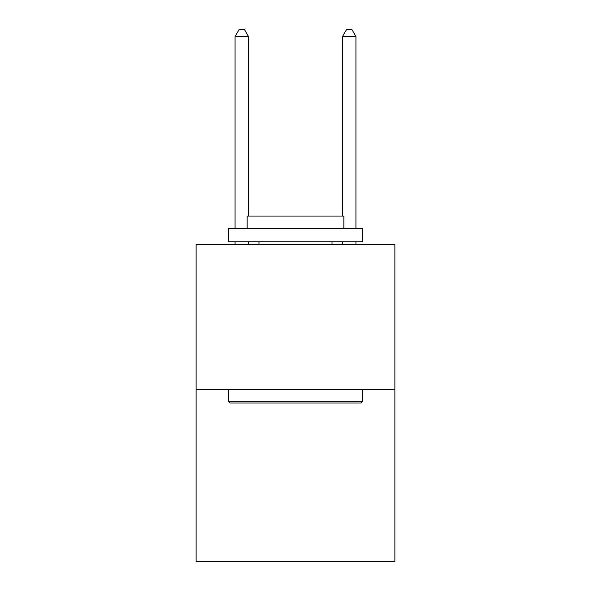 <?xml version="1.0" encoding="UTF-8"?>
<svg xmlns="http://www.w3.org/2000/svg" width="591" height="591" viewBox="0 0 591 591"><rect width="100%" height="100%" fill="white"/><g stroke="black" fill="none" stroke-linecap="round" stroke-linejoin="round"><path stroke-width="0.89" d="M394.877 389.558L394.877 244.526L196.123 244.526L196.123 561.45L394.877 561.45L394.877 389.558L196.123 389.558M361.035 402.988L229.965 402.988L228.355 401.378L362.645 401.378L361.035 402.988M228.355 228.407L362.645 228.407L362.645 241.837L228.355 241.837L228.355 228.407M343.844 228.407L343.844 216.055L247.156 216.055L247.156 228.407M228.355 389.558L228.355 401.378M362.645 389.558L362.645 401.378M258.976 241.837L258.976 244.526M332.024 241.837L332.024 244.526M248.501 216.055L248.501 36.531L235.07 36.531L235.07 228.407M235.07 241.837L235.07 244.526M248.501 241.837L248.501 244.526M235.07 36.531L239.096 29.55L244.467 29.55L248.501 36.531M355.93 244.526L355.93 241.837M355.93 228.407L355.93 36.531L342.499 36.531L342.499 216.055M342.499 244.526L342.499 241.837M342.499 36.531L346.533 29.55L351.904 29.55L355.93 36.531"/></g></svg>
